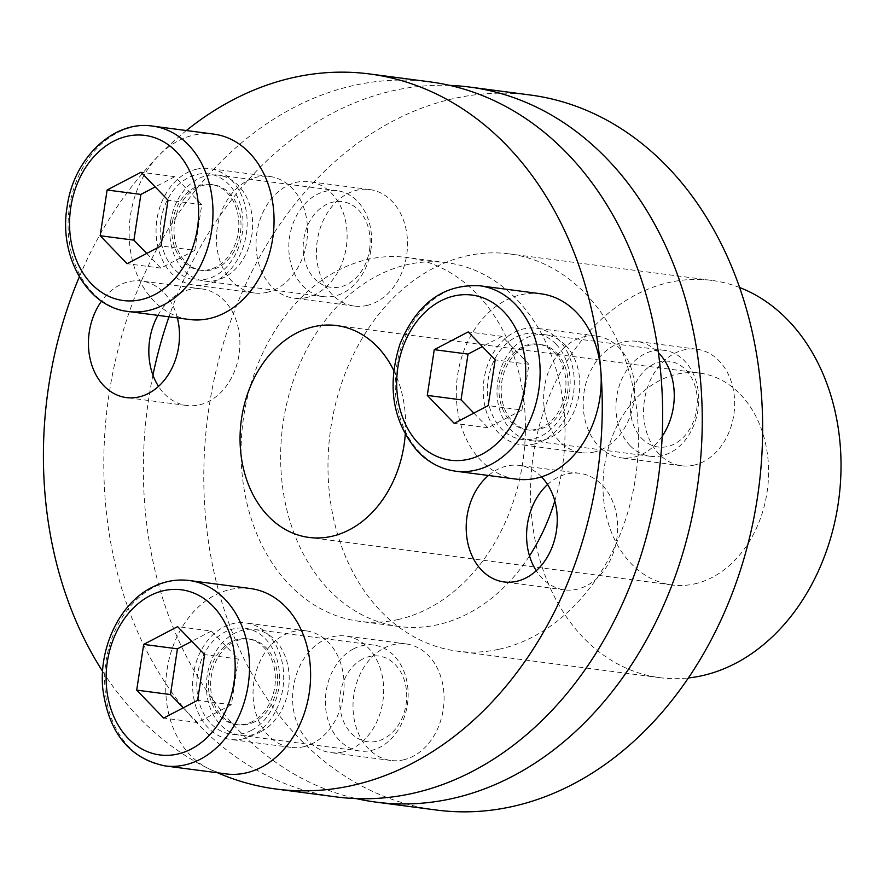 <?xml version="1.0" encoding="UTF-8"?>
<svg xmlns="http://www.w3.org/2000/svg" width="884" height="884" viewBox="0 0 884 884"><rect width="100%" height="100%" fill="white"/><g stroke="black" fill="none" stroke-linecap="round" stroke-linejoin="round"><path stroke-width="0.66" stroke-dasharray="4.42 3.31" d="M250.305 588.512A93.483 72.035 -82.5 0 0 214.845 595.23A93.483 72.035 -82.5 0 0 165.949 694.89A93.483 72.035 -82.5 0 0 226.028 773.898M251.498 730.328A53.416 41.161 97.5 0 1 198.977 701.719A53.416 41.161 97.5 0 1 224.845 632.082A53.416 41.161 97.5 0 1 277.366 660.691A53.416 41.161 97.5 0 1 251.498 730.328M252.669 721.432A43.206 33.294 97.5 0 1 236.282 724.537A43.206 33.294 97.5 0 1 208.513 688.017A43.206 33.294 97.5 0 1 231.111 641.961A43.206 33.294 97.5 0 1 247.509 638.845A43.206 33.294 97.5 0 1 275.278 675.365A43.206 33.294 97.5 0 1 252.669 721.432M254.857 721.72A43.206 33.294 97.5 0 1 238.47 724.825A43.206 33.294 97.5 0 1 210.701 688.304A43.206 33.294 97.5 0 1 233.299 642.237A43.206 33.294 97.5 0 1 249.686 639.132A43.206 33.294 97.5 0 1 277.454 675.652A43.206 33.294 97.5 0 1 254.857 721.72M261.123 731.598A53.416 41.161 97.5 0 1 240.868 735.433A53.416 41.161 97.5 0 1 206.536 690.293A53.416 41.161 97.5 0 1 234.481 633.342A53.416 41.161 97.5 0 1 254.736 629.496A53.416 41.161 97.5 0 1 289.068 674.647A53.416 41.161 97.5 0 1 261.123 731.598M353.445 648.922A53.416 41.161 -82.5 0 0 325.5 705.874A53.416 41.161 -82.5 0 0 359.832 751.013A53.416 41.161 -82.5 0 0 380.087 747.179A53.416 41.161 -82.5 0 0 408.032 690.227A53.416 41.161 -82.5 0 0 373.7 645.077A53.416 41.161 -82.5 0 0 353.445 648.922M183.275 707.83L197.43 722.504L231.376 704.747L238.348 659.022L211.387 631.054L177.618 626.634M238.348 659.022L204.591 654.602M197.43 722.504L163.662 718.084M211.387 631.054L191.784 641.32M231.376 704.747L197.607 700.327M362.44 659.155A43.206 33.294 -82.5 0 0 341.511 715.487A43.206 33.294 -82.5 0 0 383.999 738.626A43.206 33.294 -82.5 0 0 404.927 682.304A43.206 33.294 -82.5 0 0 362.44 659.155M213.751 134.114A93.483 72.035 -82.5 0 0 130.545 214.911A93.483 72.035 -82.5 0 0 189.463 319.5M160.998 220.005A53.416 41.161 97.5 0 1 209.663 174.015A53.416 41.161 97.5 0 1 242.216 233.608A53.416 41.161 97.5 0 1 193.552 279.609A53.416 41.161 97.5 0 1 160.998 220.005M172.49 221.796A43.206 33.294 97.5 0 1 210.945 184.458A43.206 33.294 97.5 0 1 238.183 232.801A43.206 33.294 97.5 0 1 199.718 270.139A43.206 33.294 97.5 0 1 172.49 221.796M174.667 222.083A43.206 33.294 97.5 0 1 213.132 184.745A43.206 33.294 97.5 0 1 240.36 233.089A43.206 33.294 97.5 0 1 201.906 270.427A43.206 33.294 97.5 0 1 174.667 222.083M170.634 221.276A53.416 41.161 97.5 0 1 218.182 175.109A53.416 41.161 97.5 0 1 251.852 234.868A53.416 41.161 97.5 0 1 204.303 281.035A53.416 41.161 97.5 0 1 170.634 221.276M370.816 250.448A53.416 41.161 -82.5 0 0 337.147 190.69A53.416 41.161 -82.5 0 0 289.598 236.857A53.416 41.161 -82.5 0 0 323.268 296.615A53.416 41.161 -82.5 0 0 370.816 250.448M146.711 253.432L160.866 268.117L194.811 250.349L161.054 245.929M160.866 268.117L127.108 263.697M194.811 250.349L201.784 204.624L174.822 176.667L141.064 172.236M201.784 204.624L168.026 200.204M174.822 176.667L155.219 186.922M369.501 249.995A43.206 33.294 -82.5 0 0 343.18 201.784A43.206 33.294 -82.5 0 0 303.809 239A43.206 33.294 -82.5 0 0 330.141 287.212A43.206 33.294 -82.5 0 0 369.501 249.995M662.182 436.287A58.764 45.272 97.5 0 1 633.364 457.282A58.764 45.272 97.5 0 1 621.087 457.835A58.764 45.272 97.5 0 1 583.208 401.601A58.764 45.272 97.5 0 1 624.082 341.854A58.764 45.272 97.5 0 1 636.358 341.312A58.764 45.272 97.5 0 1 658.348 352.617M693.763 465.194A58.764 45.272 -82.5 0 0 734.637 405.447A58.764 45.272 -82.5 0 0 696.747 349.213A58.764 45.272 -82.5 0 0 684.481 349.766A58.764 45.272 -82.5 0 0 643.607 409.513A58.764 45.272 -82.5 0 0 681.487 465.746A58.764 45.272 -82.5 0 0 693.763 465.194M306.229 297.621A58.764 45.272 97.5 0 1 293.952 298.173A58.764 45.272 97.5 0 1 256.073 241.94A58.764 45.272 97.5 0 1 296.936 182.192A58.764 45.272 97.5 0 1 309.212 181.64A58.764 45.272 97.5 0 1 347.092 237.873A58.764 45.272 97.5 0 1 306.229 297.621M342.782 752.019A58.764 45.272 97.5 0 1 330.517 752.56A58.764 45.272 97.5 0 1 292.626 696.327A58.764 45.272 97.5 0 1 333.5 636.579A58.764 45.272 97.5 0 1 345.777 636.038A58.764 45.272 97.5 0 1 383.656 692.271A58.764 45.272 97.5 0 1 342.782 752.019M554.787 500.974A183.474 141.363 -82.5 0 0 446.641 262.67A183.474 141.363 -82.5 0 0 408.32 264.382A183.474 141.363 -82.5 0 0 280.714 450.928A183.474 141.363 -82.5 0 0 398.993 626.513A183.474 141.363 -82.5 0 0 437.315 624.8A183.474 141.363 -82.5 0 0 529.494 555.892M449.735 85.394A360.584 277.83 -82.5 0 0 394.319 90.422A360.584 277.83 -82.5 0 0 168.977 316.815M152.943 375.114A360.584 277.83 -82.5 0 0 356.318 798.606M366.628 305.532A58.764 45.272 -82.5 0 0 407.491 245.785A58.764 45.272 -82.5 0 0 369.611 189.552A58.764 45.272 -82.5 0 0 357.335 190.104A58.764 45.272 -82.5 0 0 316.472 249.84A58.764 45.272 -82.5 0 0 354.351 306.074A58.764 45.272 -82.5 0 0 366.628 305.532M403.181 759.931A58.764 45.272 -82.5 0 0 444.055 700.183A58.764 45.272 -82.5 0 0 406.176 643.95A58.764 45.272 -82.5 0 0 393.899 644.491A58.764 45.272 -82.5 0 0 353.025 704.239A58.764 45.272 -82.5 0 0 390.905 760.472A58.764 45.272 -82.5 0 0 403.181 759.931M530.035 94.975A360.584 277.83 -82.5 0 0 454.719 98.334A360.584 277.83 -82.5 0 0 203.939 464.962A360.584 277.83 -82.5 0 0 436.387 810.031M499.04 649.265A200.325 154.346 -82.5 0 0 638.37 445.58A200.325 154.346 -82.5 0 0 509.228 253.874A200.325 154.346 -82.5 0 0 467.382 255.741A200.325 154.346 -82.5 0 0 328.063 459.426A200.325 154.346 -82.5 0 0 457.194 651.132A200.325 154.346 -82.5 0 0 499.04 649.265M397.734 619.618A183.474 141.363 -82.5 0 0 525.339 433.072A183.474 141.363 -82.5 0 0 407.071 257.487A183.474 141.363 -82.5 0 0 368.738 259.2A183.474 141.363 -82.5 0 0 241.133 445.746A183.474 141.363 -82.5 0 0 359.412 621.33A183.474 141.363 -82.5 0 0 397.734 619.618M739.565 287.51A200.325 154.346 -82.5 0 0 711.797 280.405A200.325 154.346 -82.5 0 0 669.961 282.272A200.325 154.346 -82.5 0 0 530.632 485.957A200.325 154.346 -82.5 0 0 659.773 677.663A200.325 154.346 -82.5 0 0 688.426 677.951M157.916 315.367A58.764 45.272 97.5 0 1 189.717 289.51A58.764 45.272 97.5 0 1 201.994 288.957A58.764 45.272 97.5 0 1 239.873 345.191A58.764 45.272 97.5 0 1 199.01 404.938A58.764 45.272 97.5 0 1 186.734 405.491A58.764 45.272 97.5 0 1 158.523 386.385M547.561 484.531A58.764 45.272 97.5 0 1 567.473 473.879A58.764 45.272 97.5 0 1 579.749 473.327A58.764 45.272 97.5 0 1 617.629 529.56A58.764 45.272 97.5 0 1 576.755 589.308A58.764 45.272 97.5 0 1 564.478 589.86A58.764 45.272 97.5 0 1 536.268 570.744M266.648 292.438A58.764 45.272 -82.5 0 0 307.522 232.691A58.764 45.272 -82.5 0 0 269.642 176.457A58.764 45.272 -82.5 0 0 257.366 177.01A58.764 45.272 -82.5 0 0 216.492 236.757A58.764 45.272 -82.5 0 0 254.371 292.98A58.764 45.272 -82.5 0 0 266.648 292.438M303.212 746.836A58.764 45.272 -82.5 0 0 344.075 687.089A58.764 45.272 -82.5 0 0 306.196 630.856A58.764 45.272 -82.5 0 0 293.919 631.397A58.764 45.272 -82.5 0 0 253.056 691.144A58.764 45.272 -82.5 0 0 290.935 747.378A58.764 45.272 -82.5 0 0 303.212 746.836M593.794 452.1A58.764 45.272 -82.5 0 0 634.657 392.352A58.764 45.272 -82.5 0 0 596.777 336.13A58.764 45.272 -82.5 0 0 584.501 336.671A58.764 45.272 -82.5 0 0 543.638 396.419A58.764 45.272 -82.5 0 0 581.517 452.652A58.764 45.272 -82.5 0 0 593.794 452.1M430.066 81.88A360.584 277.83 -82.5 0 0 354.749 85.24A360.584 277.83 -82.5 0 0 103.958 451.868A360.584 277.83 -82.5 0 0 336.417 796.937M694.227 583.97A106.842 82.323 -82.5 0 0 768.539 475.338A106.842 82.323 -82.5 0 0 699.664 373.103A106.842 82.323 -82.5 0 0 677.343 374.098A106.842 82.323 -82.5 0 0 603.043 482.73A106.842 82.323 -82.5 0 0 671.917 584.965A106.842 82.323 -82.5 0 0 694.227 583.97M242.813 738.925A58.764 45.272 -82.5 0 0 283.676 679.177A58.764 45.272 -82.5 0 0 245.796 622.944A58.764 45.272 -82.5 0 0 233.52 623.485A58.764 45.272 -82.5 0 0 192.657 683.233A58.764 45.272 -82.5 0 0 230.536 739.466A58.764 45.272 -82.5 0 0 242.813 738.925M196.966 169.098A58.764 45.272 -82.5 0 0 156.092 228.845A58.764 45.272 -82.5 0 0 193.983 285.079A58.764 45.272 -82.5 0 0 206.248 284.526A58.764 45.272 -82.5 0 0 247.122 224.779A58.764 45.272 -82.5 0 0 209.243 168.546A58.764 45.272 -82.5 0 0 196.966 169.098M541.483 476.874A58.764 45.272 -82.5 0 0 519.35 465.415A58.764 45.272 -82.5 0 0 507.073 465.967A58.764 45.272 -82.5 0 0 488.454 475.481M177.386 317.92A58.764 45.272 -82.5 0 0 141.595 281.046A58.764 45.272 -82.5 0 0 129.329 281.598A58.764 45.272 -82.5 0 0 101.55 301.113M533.395 444.199A58.764 45.272 -82.5 0 0 574.257 384.452A58.764 45.272 -82.5 0 0 536.378 328.218A58.764 45.272 -82.5 0 0 524.101 328.76A58.764 45.272 -82.5 0 0 483.239 388.507A58.764 45.272 -82.5 0 0 521.118 444.74A58.764 45.272 -82.5 0 0 533.395 444.199M186.369 130.534A360.584 277.83 -82.5 0 0 79.328 276.869M102.599 671.321A360.584 277.83 -82.5 0 0 217.63 772.793M405.259 434.42A106.842 82.323 -82.5 0 0 393.734 370.44M540.886 293.786A93.483 72.035 -82.5 0 0 463.327 352.252A93.483 72.035 -82.5 0 0 481.007 460.553A93.483 72.035 -82.5 0 0 516.61 479.172M556.025 344.152A53.416 41.161 97.5 0 1 559.881 418.762A53.416 41.161 97.5 0 1 501.471 428.806A53.416 41.161 97.5 0 1 497.615 354.186A53.416 41.161 97.5 0 1 556.025 344.152M554.544 352.727A43.206 33.294 97.5 0 1 562.71 402.784A43.206 33.294 97.5 0 1 526.864 429.812A43.206 33.294 97.5 0 1 510.411 421.204A43.206 33.294 97.5 0 1 502.234 371.147A43.206 33.294 97.5 0 1 538.08 344.119A43.206 33.294 97.5 0 1 554.544 352.727M556.721 353.014A43.206 33.294 97.5 0 1 564.898 403.071A43.206 33.294 97.5 0 1 529.041 430.099A43.206 33.294 97.5 0 1 512.587 421.491A43.206 33.294 97.5 0 1 504.421 371.435A43.206 33.294 97.5 0 1 540.268 344.406A43.206 33.294 97.5 0 1 556.721 353.014M565.661 345.412A53.416 41.161 97.5 0 1 575.771 407.292A53.416 41.161 97.5 0 1 531.45 440.707A53.416 41.161 97.5 0 1 511.107 430.066A53.416 41.161 97.5 0 1 500.996 368.186A53.416 41.161 97.5 0 1 545.317 334.771A53.416 41.161 97.5 0 1 565.661 345.412M630.06 445.647A53.416 41.161 -82.5 0 0 650.414 456.288A53.416 41.161 -82.5 0 0 694.736 422.872A53.416 41.161 -82.5 0 0 684.625 360.992A53.416 41.161 -82.5 0 0 664.282 350.351A53.416 41.161 -82.5 0 0 619.96 383.767A53.416 41.161 -82.5 0 0 630.06 445.647M473.846 413.104L488.012 427.779L521.947 410.021L488.189 405.601M488.012 427.779L454.243 423.359M521.947 410.021L528.93 364.296L495.162 359.876M528.93 364.296L501.968 336.329L468.2 331.909M501.968 336.329L482.355 346.594M641.729 438.398A43.206 33.294 -82.5 0 0 688.99 430.287A43.206 33.294 -82.5 0 0 685.862 369.932A43.206 33.294 -82.5 0 0 638.613 378.043A43.206 33.294 -82.5 0 0 641.729 438.398M189.231 580.512A93.483 72.035 -82.5 0 0 153.783 587.241A93.483 72.035 -82.5 0 0 104.876 686.89A93.483 72.035 -82.5 0 0 164.954 765.898M152.678 126.125A93.483 72.035 -82.5 0 0 69.471 206.911A93.483 72.035 -82.5 0 0 128.401 311.499M479.813 285.786A93.483 72.035 -82.5 0 0 402.253 344.263A93.483 72.035 -82.5 0 0 419.933 452.553A93.483 72.035 -82.5 0 0 455.536 471.172M236.282 724.537L238.47 724.825M247.509 638.845L249.686 639.132M359.832 751.013L240.868 735.433M373.7 645.077L254.736 629.496M210.945 184.458L213.132 184.745M199.718 270.139L201.906 270.427M337.147 190.69L218.182 175.109M323.268 296.615L204.303 281.035M696.747 349.213L636.358 341.312M681.487 465.746L621.087 457.835M354.351 306.074L293.952 298.173M390.905 760.472L330.517 752.56M406.176 643.95L345.777 636.038M446.641 262.67L407.071 257.487M398.993 626.513L359.412 621.33M369.611 189.552L309.212 181.64M659.773 677.663L457.194 651.132M711.797 280.405L509.228 253.874M306.196 630.856L245.796 622.944M254.371 292.98L193.983 285.079M579.749 473.327L519.35 465.415M201.994 288.957L141.595 281.046M186.734 405.491L126.335 397.579M290.935 747.378L230.536 739.466M596.777 336.13L536.378 328.218M269.642 176.457L209.243 168.546M581.517 452.652L521.118 444.74M564.478 589.86L504.09 581.948M699.664 373.103L336.716 325.566M671.917 584.965L308.969 537.428M526.864 429.812L529.041 430.099M538.08 344.119L540.268 344.406M650.414 456.288L531.45 440.707M664.282 350.351L545.317 334.771"/><path stroke-width="1.33" d="M164.954 765.898L226.028 773.898A93.483 72.035 -82.5 0 0 261.487 767.179A93.483 72.035 -82.5 0 0 310.383 667.519A93.483 72.035 -82.5 0 0 250.305 588.512L189.231 580.512C176.347 578.898 163.794 581.263 151.595 587.584C119.815 603.496 98.787 647.431 102.754 688.415C108.467 732.516 129.208 758.339 164.954 765.898A93.483 72.035 -82.5 0 0 200.414 759.179A93.483 72.035 -82.5 0 0 249.31 659.519A93.483 72.035 -82.5 0 0 189.231 580.512M204.591 654.602L177.618 626.634L143.683 644.403L136.7 690.128L163.662 718.084L197.607 700.327L204.591 654.602M191.784 641.32L177.441 648.823L170.468 694.548L136.7 690.128M177.441 648.823L143.683 644.403M170.468 694.548L183.275 707.83M128.401 311.499L189.463 319.5A93.483 72.035 -82.5 0 0 272.67 238.713A93.483 72.035 -82.5 0 0 213.751 134.114L152.678 126.125C113.616 119.87 73.549 158.28 67.14 206.668C58.443 256.526 87.549 307.422 128.401 311.499A93.483 72.035 -82.5 0 0 211.596 230.713A93.483 72.035 -82.5 0 0 152.678 126.125M127.108 263.697L161.054 245.929L168.026 200.204L141.064 172.236L107.119 190.005L100.146 235.73L127.108 263.697M155.219 186.922L140.876 194.425L107.119 190.005M140.876 194.425L133.904 240.15L100.146 235.73M133.904 240.15L146.711 253.432M658.348 352.617A58.764 45.272 97.5 0 1 662.182 436.287M529.494 555.892A183.474 141.363 -82.5 0 0 554.787 500.974M356.318 798.606A360.584 277.83 -82.5 0 0 375.987 802.12A360.584 277.83 -82.5 0 0 451.315 798.76A360.584 277.83 -82.5 0 0 702.095 432.132A360.584 277.83 -82.5 0 0 469.647 87.063A360.584 277.83 -82.5 0 0 449.735 85.394M168.977 316.815A360.584 277.83 -82.5 0 0 152.943 375.114M375.987 802.12L436.387 810.031A360.584 277.83 -82.5 0 0 511.703 806.672A360.584 277.83 -82.5 0 0 762.494 440.044A360.584 277.83 -82.5 0 0 530.035 94.975L469.647 87.063M688.426 677.951A200.325 154.346 -82.5 0 0 701.62 675.796A200.325 154.346 -82.5 0 0 839.8 490.609A200.325 154.346 -82.5 0 0 739.565 287.51M158.523 386.385A58.764 45.272 97.5 0 1 157.916 315.367M536.268 570.744A58.764 45.272 97.5 0 1 547.561 484.531M217.63 772.793A360.584 277.83 -82.5 0 0 276.018 789.025L336.417 796.937A360.584 277.83 -82.5 0 0 411.734 793.578A360.584 277.83 -82.5 0 0 662.514 426.95A360.584 277.83 -82.5 0 0 430.066 81.88L369.667 73.969A360.584 277.83 -82.5 0 0 294.35 77.328A360.584 277.83 -82.5 0 0 186.369 130.534M276.018 789.025A360.584 277.83 -82.5 0 0 351.335 785.666A360.584 277.83 -82.5 0 0 602.115 419.038A360.584 277.83 -82.5 0 0 369.667 73.969M488.454 475.481A58.764 45.272 -82.5 0 0 466.951 538.268A58.764 45.272 -82.5 0 0 504.09 581.948A58.764 45.272 -82.5 0 0 516.355 581.396A58.764 45.272 -82.5 0 0 555.152 537.45A58.764 45.272 -82.5 0 0 541.483 476.874M101.55 301.113A58.764 45.272 -82.5 0 0 90.632 361.026A58.764 45.272 -82.5 0 0 126.335 397.579A58.764 45.272 -82.5 0 0 138.611 397.026A58.764 45.272 -82.5 0 0 177.386 317.92M79.328 276.869A360.584 277.83 -82.5 0 0 102.599 671.321M393.734 370.44A106.842 82.323 -82.5 0 0 336.716 325.566A106.842 82.323 -82.5 0 0 314.395 326.561A106.842 82.323 -82.5 0 0 240.094 435.193A106.842 82.323 -82.5 0 0 308.969 537.428A106.842 82.323 -82.5 0 0 331.29 536.433A106.842 82.323 -82.5 0 0 405.259 434.42M455.536 471.172L516.61 479.172A93.483 72.035 -82.5 0 0 594.17 420.696A93.483 72.035 -82.5 0 0 576.49 312.406A93.483 72.035 -82.5 0 0 540.886 293.786L479.813 285.786C443.547 283.852 416.928 303.278 399.966 344.053C386.717 386.153 392.662 421.977 417.8 451.547C428.607 462.63 441.193 469.172 455.536 471.172A93.483 72.035 -82.5 0 0 533.096 412.695A93.483 72.035 -82.5 0 0 515.416 304.405A93.483 72.035 -82.5 0 0 479.813 285.786M434.254 349.666L427.281 395.402L454.243 423.359L488.189 405.601L495.162 359.876L468.2 331.909L434.254 349.666L468.023 354.097L461.039 399.822L427.281 395.402M461.039 399.822L473.846 413.104M482.355 346.594L468.023 354.097M191.419 748.947A83.273 64.167 -82.5 0 0 231.741 640.392A83.273 64.167 -82.5 0 0 149.871 595.783A83.273 64.167 -82.5 0 0 109.55 704.338A83.273 64.167 -82.5 0 0 191.419 748.947M70.786 207.364A83.273 64.167 -82.5 0 0 121.528 300.273A83.273 64.167 -82.5 0 0 197.386 228.569A83.273 64.167 -82.5 0 0 146.645 135.661A83.273 64.167 -82.5 0 0 70.786 207.364M503.747 311.654A83.273 64.167 -82.5 0 0 412.684 327.301A83.273 64.167 -82.5 0 0 418.696 443.613A83.273 64.167 -82.5 0 0 509.759 427.966A83.273 64.167 -82.5 0 0 503.747 311.654"/></g></svg>
